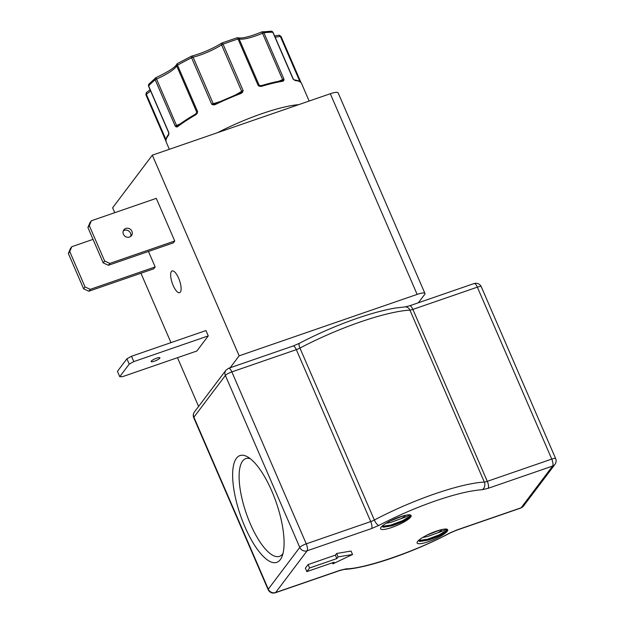 <?xml version="1.0" encoding="UTF-8"?>
<svg xmlns="http://www.w3.org/2000/svg" width="624" height="624" viewBox="0 0 624 624"><rect width="100%" height="100%" fill="white"/><g stroke="black" fill="none" stroke-linecap="round" stroke-linejoin="round"><path stroke-width="0.94" d="M261.885 31.91A1.919 1.505 82.3 0 1 262.345 31.746A1.919 1.505 82.3 0 1 263.921 32.815L284.006 79.24L283.795 80.551L282.844 81.237A73.733 15.327 156.6 0 0 261.472 86.354L259.678 86.323L258.141 85.433L238.048 39.008A1.919 0.842 -107.4 0 0 236.831 37.853L222.113 42.931A1.919 0.437 69.5 0 1 223.041 44.195L243.134 90.613L242.564 92.235L241.09 93.389L240.653 92.75L214.976 103.873L211.676 104.208A1.919 0.398 -23.4 0 1 212.698 103.787A1.919 0.398 -23.4 0 1 213.19 103.631L193.105 57.213A1.919 1.147 -104.2 0 0 191.677 56.105A1.919 1.147 -104.2 0 0 191.404 56.246A1.919 0.429 -116.2 0 0 191.303 56.246A1.919 0.429 -116.2 0 0 191.591 57.782A73.733 15.327 156.6 0 0 177.512 65.177L197.597 111.602L197.192 113.334L195.983 114.66A0.959 0.452 -119.9 0 1 195.998 113.81L195.998 113.81A0.959 0.452 -119.9 0 1 196.108 113.779L196.786 112.952L195.998 113.81C188.729 117.998 182.621 122 177.692 125.814L177.692 125.814A0.959 0.725 -127.8 0 1 177.902 125.713L175.282 126.235L155.189 79.81A1.919 1.505 -129 0 1 155.493 77.93A1.919 1.505 -129 0 1 155.922 77.704M283.795 80.551A0.959 0.71 -157.8 0 0 282.851 80.215L282.602 79.669A1.919 0.398 -23.4 0 1 283.148 79.466A1.919 0.398 -23.4 0 1 284.006 79.24L281.837 80.785A0.959 0.733 -98.9 0 1 282.064 80.699L282.064 80.699C275.933 81.666 268.858 83.366 260.84 85.784L260.84 85.784A0.959 0.452 -106.8 0 0 260.746 85.839L258.141 85.433A1.919 0.398 -23.4 0 1 259.178 85.277L239.086 38.86A1.919 1.833 -69.5 0 0 236.987 37.838M244.912 526.789A56.472 19.009 -109 0 0 281.993 556.592A56.472 19.009 -109 0 0 271.822 491.119A56.472 19.009 -109 0 0 247.572 456.877A56.472 19.009 -109 0 0 232.674 472.672A56.472 19.009 -109 0 0 244.912 526.789M250.294 458.718A51.683 17.394 -109 0 0 245.942 458.57A51.683 17.394 -109 0 0 250.31 523.801A51.683 17.394 -109 0 0 279.669 556.273A51.683 17.394 -109 0 0 283 553.472M123.404 234.211A4.789 4.399 37 0 0 127.218 237.214A4.789 4.399 37 0 0 131.485 235.622A4.789 4.399 37 0 0 131.929 231.27A4.789 4.399 37 0 0 128.115 228.275A4.789 4.399 37 0 0 123.841 229.858A4.789 4.399 37 0 0 123.404 234.211M123.279 230.903A4.789 4.399 -143 0 1 130.51 233.142A4.789 4.399 -143 0 1 130.642 236.457M180.352 292.126A11.489 3.869 71 0 1 179.634 292.679A11.489 3.869 71 0 1 172.669 284.271A11.489 3.869 71 0 1 171.421 271.495A11.489 3.869 71 0 1 172.138 270.949A11.489 3.869 71 0 1 179.104 279.349A11.489 3.869 71 0 1 180.352 292.126M151.25 361.163A4.789 0.998 156.6 0 0 151.117 361.592A4.789 0.998 156.6 0 0 155.126 360.929A4.789 0.998 156.6 0 0 159.767 358.223A4.789 0.998 156.6 0 0 159.9 357.794A4.789 0.998 156.6 0 0 155.883 358.465A4.789 0.998 156.6 0 0 151.25 361.163M217.526 132.678A73.733 15.327 -23.4 0 1 261.908 113.662A73.733 15.327 -23.4 0 1 298.756 104.637M294.957 80.496A0.959 0.874 -84.9 0 0 294.263 79.966C298.108 80.254 300.557 81.463 301.603 83.585A73.733 15.327 156.6 0 0 294.957 80.496L292.921 78.694L272.836 32.269A1.919 1.724 -87.6 0 0 271.362 31.2L261.854 31.925M399.82 516.922A16.661 3.463 156.6 0 0 380.617 527.974A16.661 3.463 156.6 0 0 391.88 527.444A16.661 3.463 156.6 0 0 406.934 520.229A16.661 3.463 156.6 0 0 410.498 515.042A16.661 3.463 156.6 0 0 399.82 516.922M381.771 526.469L383.604 527.186L391.685 525.876C399.875 523.255 405.896 520.408 409.757 517.319A16.263 3.377 156.6 0 0 410.623 515.369A16.263 3.377 156.6 0 0 410.225 514.956M436.371 531.141A16.661 3.463 156.6 0 0 417.167 542.186A16.661 3.463 156.6 0 0 428.431 541.663A16.661 3.463 156.6 0 0 443.485 534.448A16.661 3.463 156.6 0 0 447.057 529.253A16.661 3.463 156.6 0 0 436.371 531.141M418.322 540.688L420.155 541.406L428.243 540.088C436.433 537.467 442.455 534.62 446.308 531.531A16.263 3.377 156.6 0 0 447.174 529.581A16.263 3.377 156.6 0 0 446.776 529.175M409.305 514.699C410.678 514.901 407.885 516.243 400.92 518.723L391.03 522.319L386.139 523.263M390.078 521.071L403.4 515.814M400.92 518.723A13.026 2.707 156.6 0 0 405.756 515.245M445.856 528.918C447.229 529.121 444.436 530.462 437.479 532.943L427.58 536.531L422.69 537.475M426.629 535.291L439.951 530.026M437.479 532.943A13.026 2.707 156.6 0 0 442.307 529.456M152.326 155.181L330.307 93.74L417.136 294.388L239.148 355.828L152.326 155.181L112.624 207.792L114.746 212.698M417.136 294.388A11.489 2.387 -23.4 0 1 424.944 293.452A11.489 2.387 -23.4 0 1 424.624 294.489L418.376 302.773M230.162 367.739L239.148 355.828M424.944 293.452L338.114 92.804A11.489 2.387 156.6 0 0 330.307 93.74M156.289 198.354L174.736 240.997L173.324 242.869L108.404 265.278L103.21 262.883L104.629 261.004L89.333 225.662L91.369 220.763L156.289 198.354M140.946 273.234L170.976 342.638M177.489 357.692L198.588 406.442M129.215 364.127L126.906 358.8L131.492 356.265L205.959 330.564L208.268 335.891L196.856 351.008L122.39 376.717L119.746 376.685L129.215 364.127L133.801 361.6L208.268 335.891M148.465 251.456L155.165 266.939L153.746 268.811L88.834 291.221L90.246 289.349L85.051 286.954L69.755 251.605L71.791 246.706L93.038 239.374M174.736 240.997L109.824 263.406L104.629 261.004M91.369 220.763L89.957 222.643L87.914 227.534L103.21 262.883M126.906 358.8L117.437 371.35L119.746 376.685M71.791 246.706L70.379 248.586L68.344 253.477L83.639 288.826L88.834 291.221M155.165 266.939L90.246 289.349M89.333 225.662L87.914 227.534M109.824 263.406L108.404 265.278M131.492 356.265L133.801 361.6M83.639 288.826L85.051 286.954M69.755 251.605L68.344 253.477M241.09 93.389A73.733 15.327 156.6 0 0 215.101 104.621L213.244 104.902L211.676 104.208L191.591 57.782A1.919 0.398 156.6 0 1 192.605 57.361A1.919 0.398 156.6 0 1 193.105 57.213A25.373 5.273 156.6 0 0 221.59 44.897L241.675 91.322A1.919 0.398 -23.4 0 1 243.134 90.613L240.63 92.781M195.983 114.66A73.733 15.327 156.6 0 0 177.544 126.75L176.389 126.976L175.282 126.235A1.919 0.398 -23.4 0 1 176.561 125.502L155.953 77.696M177.38 63.601A1.919 1.833 23.3 0 0 176.678 64.405C174.993 67.493 168.074 71.908 155.922 77.665L148.863 84.139A1.919 1.716 41.1 0 0 148.629 85.956L168.722 132.374L168.628 135.088A0.959 0.874 -141.6 0 1 168.722 134.215C166.234 137.264 165.407 139.916 166.257 142.155L169.346 149.308M168.901 133.981A0.959 0.562 178.6 0 1 168.784 133.723L168.784 133.723A0.959 0.562 178.6 0 1 168.87 133.481M168.683 132.631A1.919 0.398 -23.4 0 1 168.636 132.584A1.919 0.398 -23.4 0 1 168.722 132.374L168.956 133.396M176.389 126.976A0.959 0.71 -69.1 0 1 176.787 126.064L176.561 125.502A25.373 5.273 -23.4 0 0 180.64 123.607M177.645 125.845L177.692 125.814A0.959 0.725 -127.8 0 0 177.544 126.75M197.192 113.334L196.786 112.952A0.959 0.913 23.3 0 0 196.771 112.25A1.919 0.398 -23.4 0 1 197.597 111.602L196.786 112.952M177.692 63.445A1.919 0.835 60.7 0 0 177.497 63.492A1.919 0.835 60.7 0 0 177.512 65.177A1.919 0.398 156.6 0 0 176.686 65.832L196.771 112.25A25.373 5.273 -23.4 0 1 195.39 114.161M213.244 104.902L213.587 104.13A0.959 0.577 -104.2 0 1 213.19 103.631A25.373 5.273 -23.4 0 0 219.297 101.806M215.101 104.621L214.929 103.865L240.692 92.75M242.564 92.235L241.761 91.954A0.959 0.569 57.5 0 0 241.675 91.322A25.373 5.273 -23.4 0 1 236.145 94.52M168.73 134.207L168.636 132.584L148.543 86.159A1.919 0.398 156.6 0 1 148.629 85.956A73.733 15.327 156.6 0 1 155.189 79.81A1.919 0.398 156.6 0 1 156.468 79.084A25.373 5.273 156.6 0 0 176.686 65.832A1.919 1.833 23.3 0 1 176.678 64.405L177.497 63.492L191.677 56.105C202.301 53.196 212.324 48.859 221.754 43.111A1.919 1.139 57.5 0 1 222.043 43.009A1.919 0.437 69.5 0 1 222.113 42.931L221.754 43.111A1.919 1.139 57.5 0 0 221.59 44.897A1.919 0.398 156.6 0 1 223.041 44.195A73.733 15.327 156.6 0 1 230.662 41.449A73.733 15.327 156.6 0 1 238.048 39.008A1.919 0.398 156.6 0 1 239.086 38.86A25.373 5.273 156.6 0 0 262.517 33.251L261.854 31.879C253.594 35.311 246.87 37.339 241.683 37.978L236.831 37.853M259.678 86.323L259.685 85.769L260.84 85.784A0.959 0.452 -106.8 0 1 261.472 86.354M282.844 81.237A0.959 0.733 -98.9 0 0 282.064 80.699L282.118 80.699M293.498 79.568L292.921 78.694A1.919 0.398 -23.4 0 1 293.132 78.772A1.919 0.398 -23.4 0 1 293.132 78.85M165.968 139.612L146.336 94.24A1.919 1.256 -124.1 0 1 146.562 92.414L145.876 94.762A1.919 0.398 156.6 0 0 145.883 94.778L165.961 141.157M301.041 82.657L281.018 36.379A1.919 0.398 156.6 0 0 281.011 36.348L278.834 35.24A1.919 1.264 77.4 0 1 280.316 36.332L299.918 81.619M308.092 564.556L305.354 568.183L306.844 571.623L334.121 562.201L332.865 563.87L352.537 554.502L351.047 551.062L336.625 553.472L335.369 555.134L308.092 564.556L309.582 567.988L306.844 571.623M332.405 562.793L332.865 563.87M335.369 555.134L336.859 558.574L309.582 567.988M336.625 553.472L338.114 556.912L336.859 558.574M352.537 554.502L338.114 556.912M381.841 526.406L390.983 525.018L402.644 520.658L409.913 516.235L410.522 515.206M409.757 517.319L402.932 521.329L391.271 525.689L382.996 527.108M418.392 540.618L427.534 539.237L439.195 534.869L446.464 530.447L447.08 529.417M446.308 531.531L439.491 535.54L427.822 539.908L419.546 541.328M360.305 321.961A95.761 19.906 -23.4 0 1 409.913 310.112A5.749 4.883 -93.4 0 0 405.226 306.899L396.045 307.944C384.969 309.738 371.974 313.209 357.061 318.341C337.28 325.229 318.1 333.528 299.52 343.239A5.749 1.927 62.3 0 0 299.941 348.075A95.761 19.906 -23.4 0 1 360.305 321.961M434.71 493.896A95.761 19.906 -23.4 0 1 484.31 482.048L409.913 310.112A5.749 1.193 156.6 0 0 412.885 309.403L477.352 287.149A5.749 1.934 -109 0 0 474.107 283.53L409.64 305.783A5.749 1.934 71 0 1 412.885 309.403L487.289 481.338A5.749 1.193 -23.4 0 1 484.31 482.048A5.749 4.883 -93.4 0 1 482.204 489.731L488.155 488.311L552.614 466.058L521.134 507.78L456.667 530.033A5.749 1.934 71 0 1 456.308 530.306L449.865 533.099A5.749 1.927 -117.7 0 1 449.428 533.169C417.175 550.789 365.063 568.776 346.055 568.854A5.749 4.883 86.6 0 1 344.159 569.431L339.745 570.547A5.749 1.934 -109 0 0 340.103 570.274L275.636 592.527L307.125 550.797L371.584 528.544A5.749 1.934 -109 0 0 370.726 521.578L306.259 543.832L231.855 371.896L296.322 349.643A5.749 1.193 156.6 0 0 299.941 348.075L374.345 520.01A95.761 19.906 -23.4 0 1 434.71 493.896M299.52 343.239L293.077 346.024A5.749 1.934 71 0 1 296.322 349.643L370.726 521.578A5.749 1.193 -23.4 0 0 374.345 520.01A5.749 1.927 62.3 0 0 378.83 525.416C397.153 515.845 416.068 507.663 435.575 500.869C454.966 494.231 470.504 490.519 482.204 489.731M293.241 78.959L273.039 32.354A1.919 0.398 156.6 0 0 272.836 32.269A73.733 15.327 156.6 0 0 263.921 32.815A1.919 0.398 156.6 0 0 263.055 33.041A1.919 0.398 156.6 0 0 262.517 33.251L282.602 79.669A25.373 5.273 -23.4 0 1 278.452 81.331M293.077 346.024L228.61 368.277A5.749 1.934 71 0 1 231.855 371.896A5.749 1.193 -23.4 0 0 225.373 375.476A5.749 5.281 -143 0 1 225.904 370.25L194.415 411.973A5.749 5.281 37 0 0 193.892 417.199L225.373 375.476L299.777 547.404L268.289 589.134L193.892 417.199A5.749 1.193 -23.4 0 0 193.729 417.713C192.925 415.748 193.151 413.837 194.415 411.973M168.628 135.088A73.733 15.327 156.6 0 0 166.257 142.155M426.091 539.62A95.761 19.906 -23.4 0 1 422.986 541.008M523.489 506.087L520.775 508.053A5.749 1.934 -109 0 0 521.134 507.78A5.749 5.281 37 0 0 523.489 506.087L554.97 464.357A5.749 5.281 -143 0 1 552.614 466.058A5.749 1.934 -109 0 0 551.756 459.085L477.352 287.149A5.749 1.193 -23.4 0 1 481.252 286.681L555.656 458.617A5.749 1.193 -23.4 0 0 551.756 459.085L487.289 481.338A5.749 1.934 71 0 1 488.155 488.311M150.595 90.893A25.373 5.273 156.6 0 1 146.336 94.24A1.919 0.398 156.6 0 0 145.876 94.762L165.961 141.18A1.919 0.398 -23.4 0 1 165.961 141.118M301.049 82.664L281.011 36.348A1.919 0.398 156.6 0 0 280.316 36.332A25.373 5.273 156.6 0 1 275.106 37.12M299.777 547.404A5.749 1.193 -23.4 0 1 306.259 543.832A5.749 1.934 71 0 1 307.125 550.797A5.749 5.281 -143 0 1 299.777 547.404M193.729 417.713L268.133 589.649A5.749 1.193 -23.4 0 1 268.289 589.134A5.749 5.281 37 0 0 275.636 592.527A5.749 1.934 71 0 1 275.278 592.8L339.745 570.547M261.487 85.589A25.373 5.273 -23.4 0 1 259.178 85.277A0.959 0.913 -69.5 0 0 259.685 85.769M371.584 528.544L378.83 525.416M346.055 568.854L340.103 570.274M456.667 530.033L449.428 533.169M301.603 83.585L309.153 101.041M409.64 305.783L405.226 306.899M228.61 368.277L225.904 370.25M474.107 283.53C477.329 282.75 479.716 283.795 481.252 286.681M294.263 79.966L293.233 78.952M449.865 533.099C413.915 552.139 367.396 568.331 344.159 569.431M520.775 508.053L456.308 530.306M148.863 84.139L148.543 86.159M273.039 32.354L271.362 31.2M268.133 589.649C269.677 592.535 272.056 593.588 275.278 592.8M554.97 464.357C556.234 462.493 556.468 460.582 555.656 458.617M278.834 35.24L274.607 35.966M146.562 92.414L150.095 89.739"/></g></svg>

